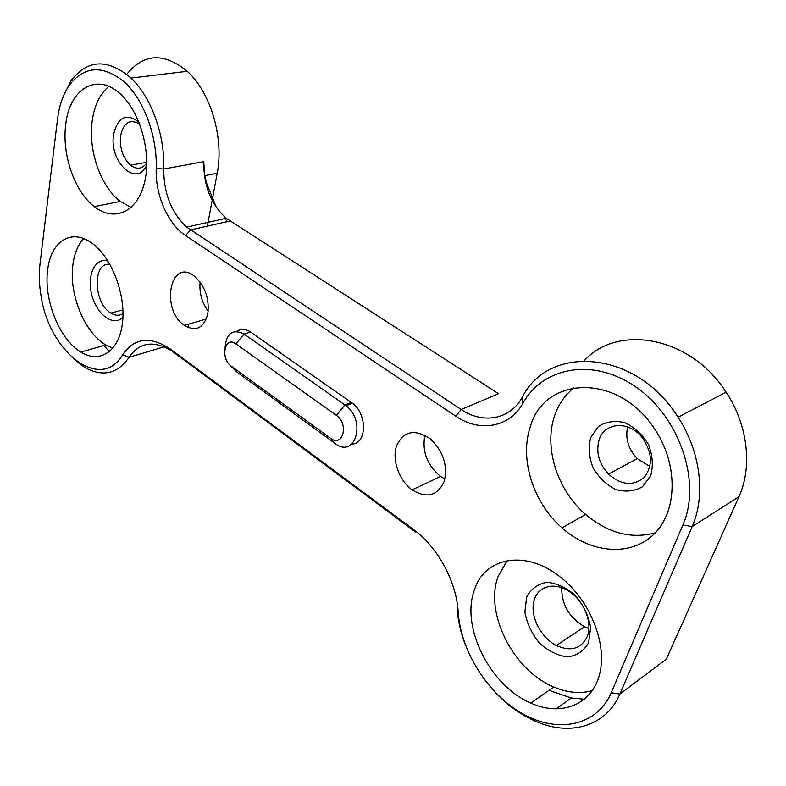 <?xml version="1.0" encoding="UTF-8"?>
<svg xmlns="http://www.w3.org/2000/svg" width="786" height="786" viewBox="0 0 786 786"><rect width="100%" height="100%" fill="white"/><g stroke="black" fill="none" stroke-linecap="round" stroke-linejoin="round"><path stroke-width="1.18" d="M235.869 343.875L336.369 415.372C349.22 423.919 342.853 447.951 330.493 438.215L231.251 366.148C220.031 358.662 224.688 335.396 235.869 343.875L244.092 334.07C232.666 328.519 226.309 333.205 225.002 348.129M230.622 365.667L236.232 371.572L334.974 443.383C355.036 459.348 366.777 421.208 346.017 405.723L244.092 334.07L250.646 332.065L352.462 403.247C367.534 414.183 366.895 443.972 351.833 444.119M237.126 331.417C241.135 328.558 245.645 328.774 250.646 332.065M413.485 529.509L170.533 349.141C150.381 335.838 134.445 337.685 122.734 354.673C100.677 392.587 48.987 352.118 41 295.546C39.153 284.591 38.809 274.147 39.978 264.214L57.506 119.236C59.156 105.874 62.978 94.703 68.972 85.703C84.171 65.828 102.632 64.58 124.345 81.96C143.887 99.802 157.318 136.204 156.208 168.509C155.147 194.849 167.88 224.03 185.624 235.584L455.801 416.187C479.381 432.526 509.397 427.741 522.965 403.198C543.165 366.59 594.196 357.129 636.984 387.763C679.998 417.897 701.652 482.712 682.887 525.019L611.233 692.731C596.898 726.235 557.51 733.731 522.543 713.727C487.458 693.871 460.655 650.867 458.199 612.166C456.558 581.689 437.645 547.046 413.485 529.509L415.794 532.201L173.608 352.285L170.533 349.141M530.53 426.159C544.482 376.396 616.902 372.77 653.431 427.25C678.161 462.168 678.122 510.291 654.483 533.645C631.06 557.313 590.424 553.413 561.961 527.838C532.859 502.45 519.133 458.218 530.53 426.159M47.661 269.971C43.505 299.771 59.579 339.68 80.889 352.099C99.714 363.908 119.108 351.519 122.449 323.174C126.035 294.996 111.877 257.651 92.296 243.464C71.654 227.626 50.658 241.41 47.661 269.971M207.759 314.036C203.633 328.293 195.832 332.075 184.356 325.375C159.99 309.252 170.533 256.383 194.82 276.515C205.234 286.33 209.548 298.837 207.759 314.036M444.336 480.983C437.763 495.887 427.014 498.845 412.11 489.855C398.983 480.462 391.674 459.564 396.635 445.593C403.788 430.816 415.096 428.635 430.551 439.04C443.206 451.292 447.804 465.273 444.336 480.983M474.371 590.06C484.353 557.569 524.979 549.119 559.593 576.502C589.451 599.197 607.627 643.312 599.61 674.133C591.868 705.13 560.88 716.783 530.835 703.077C489.658 685.628 460.635 626.717 474.371 590.06M65.729 124.571C69.315 88.73 97.317 71.575 120.916 94.585C141.067 113.096 151.924 154.96 144.211 183.698C136.754 212.682 113.685 222.094 94.281 206.59C74.641 191.676 61.701 154.498 65.729 124.571M227.518 221.564L224.639 218.636M216.297 207.308L206.826 183.786L204.743 175.671L203.731 161.71C203.554 185.594 211.051 204.448 226.211 218.282L498.54 393.717L461.166 409.506L186.695 227.125C171.446 212.859 163.783 193.494 163.704 169.019C165.129 135.477 151.295 97.051 130.997 78.069C107.397 58.223 87.325 59.255 70.769 81.135L62.939 97.218M495.445 692.564C508.188 705.975 522.287 715.85 537.752 722.196C571.422 736.187 606.537 725.763 619.869 694.048L692.171 526.581C705.966 495.573 700.523 451.4 678.072 417.199C635.933 349.406 548.343 344.14 522.13 397.47C509.888 419.734 482.653 424.263 461.166 409.506L455.801 416.187M584.234 360.725C617.501 323.714 690.599 336.182 726.117 392.194C747.771 424.617 752.713 466.805 738.928 496.762L666.361 659.13L619.869 694.048L611.233 692.731M599.354 439.128C604.906 422.18 628.79 420.657 641.946 437.252C652.331 452.029 653.146 465.361 644.373 477.259C633.378 486.416 621.412 485.365 608.472 474.135C598.647 463.19 595.611 451.528 599.354 439.128M590.679 437.615L598.401 426.474C606.124 421.591 614.957 420.323 624.909 422.701C634.636 427.329 642.516 434.668 648.548 444.709C652.694 455.556 653.402 465.901 650.7 475.766L642.437 486.789C634.4 491.329 625.499 492.233 615.713 489.501C606.301 484.667 598.745 477.397 593.037 467.699C589.068 457.285 588.282 447.263 590.679 437.615M108.812 86.421C99.96 93.78 94.428 105.226 92.217 120.759C87.953 150.234 100.687 186.822 120.317 201.432L131.174 207.396M138.925 122.076C126.34 112.801 117.91 116.898 113.626 134.367C108.694 161.572 136.685 188.227 146.746 165.089M146.786 162.899C142.246 169.088 136.793 169.855 130.447 165.198C122.803 157.898 119.521 148.063 120.602 135.713C123.677 122.429 130.054 118.568 139.741 124.149M627.621 426.955C625.135 438.48 628.348 449.032 637.24 458.602L649.914 466.442M126.752 74.316C143.769 53.32 163.95 52.318 187.274 71.3C210.727 92.267 224.207 138.474 217.201 173.274L212.299 199.644M212.161 200.371L207.366 226.122M112.929 348.208L105.796 344.956C84.456 332.832 68.569 293.532 72.97 264.125C74.483 253.22 78.06 244.711 83.689 238.61M107.977 261.07C94.919 257.061 86.47 275.768 91.893 295.241C96.924 314.813 113.548 326.996 122.921 317.367M573.878 387.783C565.183 394.739 558.856 403.778 554.916 414.88C543.421 446.428 556.842 489.766 585.649 514.457C607.853 533.124 631.03 539.265 655.2 532.908M678.269 417.101L676.893 415.096M74.071 359.29L84.692 367.386C102.593 377.309 117.389 373.94 129.091 357.296C139.495 342.215 153.663 340.063 171.594 350.851L173.608 352.285M109.342 351.774L103.948 345.486M188.945 324.048L187.952 327.467M584.627 699.226L571.284 697.988L549.001 690.334M457.874 608.276L457.177 608.678C457.992 620.92 460.822 633.261 465.666 645.699M561.754 587.643C561.518 604.493 569.103 617.531 584.509 626.756L588.861 628.545M587.063 636.896C580.834 648.971 570.597 651.849 556.35 645.512C541.014 637.711 530.285 616.912 533.714 601.85C536.867 586.631 553.688 581.208 568.926 591.269C584.067 600.701 593.066 623.269 587.063 636.896M588.596 642.781L590.669 627.513C588.616 615.88 583.556 605.21 575.48 595.523C566.225 587.515 556.635 583.114 546.722 582.328C537.595 583.988 530.884 588.96 526.6 597.252L524.881 612.137C526.905 623.298 531.749 633.595 539.393 643.017C548.225 651.014 557.588 655.642 567.502 656.909C576.836 655.74 583.87 651.034 588.596 642.781M592.369 690.619C580.255 693.999 567.394 692.79 553.786 686.984C512.885 670.262 484.264 612.549 498.157 576.374L507.206 560.624M123.009 313.555C119.344 315.933 115.296 315.785 110.885 313.093C93.347 303.347 92.267 261.433 109.952 264.381M208.182 311.109C201.874 302.413 199.172 292.716 200.086 282.017M444.876 479.018L440.612 476.493C427.162 465.273 421.915 451.508 424.853 435.179M336.369 415.372L344.926 404.908L351.371 402.442M236.232 371.572L231.251 366.148M334.944 443.363L330.493 438.215M738.928 496.762L692.171 526.581L682.887 525.019M203.731 161.71L163.704 169.019L156.208 168.509M185.624 235.584L190.458 229.944L229.954 221.013M522.13 397.47L522.965 403.198M217.201 173.274L204.743 175.671M122.734 354.673L129.091 357.296L164.235 346.783M457.177 608.678L458.199 612.166M352.462 403.247L346.017 405.723M68.972 85.703L70.769 81.135M637.24 458.602L608.472 474.135M146.795 162.319L130.447 165.198M187.274 71.3L130.997 78.069M726.117 392.194L678.072 417.199M186.695 227.125L226.211 218.282M105.796 344.956L80.889 352.099M585.649 514.457L561.961 527.838M120.317 201.432L94.281 206.59M571.284 697.988L556.056 708.972M584.509 626.756L556.35 645.512M122.921 309.871L110.885 313.093M184.356 325.375L206.296 319.037M412.11 489.855L440.612 476.493M553.786 686.984L530.835 703.077"/></g></svg>
